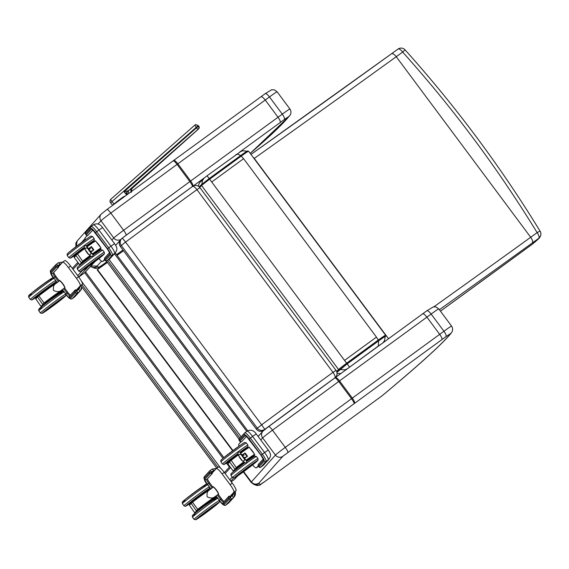 <?xml version="1.0" encoding="UTF-8"?>
<svg xmlns="http://www.w3.org/2000/svg" width="569" height="569" viewBox="0 0 569 569"><rect width="100%" height="100%" fill="white"/><g stroke="black" fill="none" stroke-linecap="round" stroke-linejoin="round"><path stroke-width="0.85" d="M127.164 191.056L124.035 191.789L126.389 194.57L127.029 194.072A2.681 1.33 93.2 0 1 127.371 191.006L127.164 191.056A2.681 1.223 -83.8 0 0 126.738 194.022L127.228 193.979A2.681 1.487 91.4 0 1 127.584 190.956L127.371 191.006M128.864 193.382A2.681 2.12 54.9 0 1 128.985 190.295L198.261 129.135A2.013 0.597 48.6 0 1 196.419 127.89L198.382 126.346L197.671 125.287L195.686 124.59L194.947 124.981L196.419 127.89L124.035 191.789L126.873 194.178A0.669 0.42 -124.1 0 1 126.894 194.207L128.039 193.993M131.062 191.774A2.681 2.674 110.6 0 1 131.809 188.702L127.584 190.956M131.119 188.958L198.517 128.992A2.013 0.768 48.2 0 0 198.56 128.957L198.56 128.957A2.013 0.768 48.2 0 0 198.609 128.9M114.248 203.78A9.41 0.427 143.6 0 1 123.224 196.952L125.436 195.907M112.762 205.146L114.02 203.965L111.972 201.547L197.948 125.834M123.423 196.81L114.02 203.965M194.947 124.981L110.976 199.122A2.681 0.797 48.6 0 0 110.927 199.157L110.927 199.157A2.681 0.797 48.6 0 0 111.972 201.547L110.649 202.898L112.655 205.267M391.579 53.721L397.895 49.162A5.363 2.091 54.2 0 1 397.951 49.112A5.363 2.091 54.2 0 1 402.674 52.071L405.085 49.88C455.684 106.289 500.692 166.738 540.123 231.22A5.363 0.391 148.6 0 0 540.123 231.22A5.363 5.363 0 0 1 540.55 235.957L540.55 235.957A5.363 5.356 21.1 0 0 540.13 231.242A5.363 0.391 148.6 0 0 537.129 232.636A5.363 2.091 54.2 0 1 538.751 238.319A5.363 5.356 21.1 0 0 540.55 235.957C537.833 239.826 542.293 235.395 532.698 243.916L532.57 244.009A1006.07 34.304 -36.7 0 1 440.456 311.165L532.641 243.959M254.051 158.545A143.466 4.893 -36.7 0 1 254.251 158.41L252.828 156.909M388.527 338.74L254.251 158.41A1070.645 36.501 143.3 0 0 396.244 56.715C394.21 54.183 392.61 53.216 391.451 53.813A1076.007 36.686 -36.7 0 1 250.979 154.427L391.451 53.813M439.382 309.728A1076.007 36.686 143.3 0 0 532.314 242.97C533.089 241.868 532.548 239.969 530.699 237.28A1070.645 36.501 -36.7 0 1 433.948 306.762M391.515 53.763L397.951 49.112A5.363 5.363 0 0 1 405.085 49.88L405.078 49.88M202.045 184.136A8.044 7.71 46.7 0 1 204.371 177.926A8.044 7.71 46.7 0 0 204.371 177.926L199.42 182.848L198.197 186.127M337.054 373.442L340.838 373.541M382.752 342.958A8.044 8.016 -149.7 0 0 384.018 341.322A8.044 8.016 -149.7 0 1 384.018 341.322C384.502 341.073 384.864 339.508 385.099 336.613A14.936 0.512 143.3 0 0 378.556 340.916L347.154 363.89L336.926 372.396M378.556 340.916L378.328 346.023L381.607 343.79M340.02 369.48L344.914 369.864L347.538 368.648L378.328 346.023M342.446 372.368L343.292 371.749M235.858 154.718A8.044 3.827 54.4 0 1 235.971 154.626L235.971 154.626A8.044 3.827 54.4 0 1 240.545 155.607M335.013 377.859L335.618 377.204A5.363 5.27 -137.1 0 1 334.892 377.852A5.363 1.743 -126 0 0 332.986 372.375A307.936 10.498 143.3 0 0 261.626 424.808L264.784 429.367A302.573 10.313 -36.7 0 1 334.892 377.852L334.8 377.951M120.336 246.484L121.275 245.481A5.363 5.27 -137.1 0 1 121.595 238.703L120.664 239.713A5.363 5.27 42.9 0 0 120.336 246.484L256.399 429.197A5.363 5.27 42.9 0 0 263.411 430.662M122.328 238.055A5.363 5.363 0 0 0 121.595 238.703A5.363 5.27 -137.1 0 1 122.321 238.062L125.571 242.095A307.936 10.498 -36.7 0 1 196.924 189.662A5.363 1.743 -126 0 0 192.478 186.504L192.478 186.504A5.363 1.743 -126 0 0 192.436 186.54A302.573 10.313 143.3 0 0 122.335 238.055L192.478 186.504A5.363 5.363 0 0 1 199.932 187.635L196.924 189.662L332.986 372.375L335.995 370.348L199.932 187.635M37.518 297.018L38.799 295.866L44.083 302.957L42.746 304.486L37.518 297.018L35.747 298.86L40.961 306.342L43.123 304.543L44.083 302.957A15.726 0.533 143.3 0 1 62.519 289.834L62.341 289.593M56.836 282.757A15.463 0.526 143.3 0 0 51.288 286.292A15.463 0.526 143.3 0 0 38.841 295.51L38.799 295.866A15.726 0.533 -36.7 0 1 55.904 283.44M38.841 295.51L56.16 282.999L57.234 282.736M59.446 280.844L55.25 283.924C53.571 285.268 53.002 287.437 53.536 290.439C56.452 291.876 58.82 292.004 60.648 290.83L64.638 287.9A4.381 0.782 53.7 0 0 62.583 283.789A4.381 0.782 53.7 0 0 59.446 280.844C58.785 279.372 60.165 280.709 63.593 284.849C64.937 287.309 65.286 288.327 64.638 287.9M51.046 306.94L56.964 302.53M92.214 253.753L92.647 254.336C93.451 256.384 92.832 256.989 90.798 256.157L88.871 254.656L84.966 249.343L85.699 247.999L87.277 248.041L86.659 246.292C85.044 245.026 84.283 245.424 84.368 247.472L84.966 249.343M88.984 254.77L90.457 254.457L91.012 253.148L87.277 248.041M92.647 254.336L90.948 252.97M92.512 254.172L92.206 253.802M91.196 253.155L87.199 247.792L91.111 253.006M79.873 264.613L81.908 263.184A15.463 0.526 -36.7 0 1 79.873 264.613L81.637 262.771L79.482 264.571L74.198 257.48L75.983 255.616L81.267 262.714L82.96 261.263A15.463 0.526 -36.7 0 1 90.272 255.758M77.356 253.738L84.625 248.269A15.463 0.526 143.3 0 0 77.356 253.738L82.597 261.185A15.726 0.533 143.3 0 1 90.044 255.581M84.703 248.532A15.726 0.533 -36.7 0 0 77.32 254.094L76.04 255.246M74.269 257.088L75.976 255.31M85.862 250.609A15.726 0.533 143.3 0 0 85.627 250.78L88.095 254.094L85.699 250.794A15.676 0.533 -36.7 0 1 85.891 250.659M85.627 250.78L88.103 254.023A15.676 0.533 143.3 0 1 88.295 253.881L88.103 254.023M91.033 251.939A15.726 0.533 -36.7 0 1 93.885 249.898L93.793 249.898A15.676 0.533 143.3 0 0 90.997 251.903L93.793 249.898L91.417 246.583A15.726 0.533 143.3 0 0 88.565 248.632M88.6 248.674A15.676 0.533 -36.7 0 1 91.389 246.676L91.076 247.017L93.416 250.161M88.672 248.781L91.076 247.017M89.553 265.175L95.471 260.773M191.184 503.38L192.464 502.221L197.742 509.319L196.412 510.841L191.184 503.38L189.413 505.215L194.626 512.697L196.782 510.898L197.742 509.319A15.726 0.533 143.3 0 1 216.184 496.189L216 495.948M210.502 489.112A15.463 0.526 143.3 0 0 204.947 492.654A15.463 0.526 143.3 0 0 192.5 501.865L192.464 502.221A15.726 0.533 -36.7 0 1 209.57 489.802M192.5 501.865L209.826 489.354L210.9 489.098M213.112 487.199L208.915 490.286C207.237 491.623 206.661 493.792 207.194 496.794C210.11 498.231 212.486 498.366 214.314 497.192L218.297 494.262A4.381 0.782 53.7 0 0 216.241 490.144A4.381 0.782 53.7 0 0 213.112 487.199C212.443 485.727 213.823 487.064 217.251 491.211C218.603 493.672 218.944 494.689 218.297 494.262M204.712 513.295L210.63 508.892M246.313 460.691L246.313 460.691C247.11 462.739 246.498 463.344 244.464 462.519L242.529 461.011L238.631 455.705L239.357 454.361L240.943 454.396L240.324 452.654C238.71 451.388 237.942 451.779 238.027 453.827L238.631 455.705M242.643 461.125L244.115 460.812L244.67 459.503L240.943 454.396M240.943 454.29L244.862 459.51L240.979 454.275M233.525 470.976L235.566 469.539A15.463 0.526 -36.7 0 1 233.532 470.968L235.303 469.126L233.141 470.926L227.856 463.835L229.648 461.978L234.926 469.069L236.619 467.618A15.463 0.526 -36.7 0 1 243.937 462.113M233.532 470.968L233.141 470.926L233.532 470.968M231.021 460.093L238.283 454.631A15.463 0.526 143.3 0 0 231.021 460.093L236.263 467.547A15.726 0.533 143.3 0 1 243.71 461.943M238.368 454.887A15.726 0.533 -36.7 0 0 230.978 460.449L229.698 461.608M227.934 463.443L229.641 461.672M239.521 456.971A15.726 0.533 143.3 0 0 239.293 457.135L241.761 460.449L239.364 457.156A15.676 0.533 -36.7 0 1 239.556 457.014M239.293 457.135L241.768 460.378A15.676 0.533 143.3 0 1 241.953 460.236L241.768 460.378M244.691 458.301A15.726 0.533 -36.7 0 1 247.543 456.253L247.451 456.253A15.676 0.533 143.3 0 0 244.663 458.258L247.458 456.253L245.083 452.945A15.726 0.533 143.3 0 0 242.23 454.987M242.259 455.036A15.676 0.533 -36.7 0 1 245.054 453.031L244.734 453.372L247.081 456.523M242.337 455.136L244.734 453.372M249.122 467.113L243.24 471.573L249.137 467.128M230.281 496.879L236.043 490.634A8.044 1.437 -126.3 0 0 232.23 483.109L224.229 472.362A8.044 1.437 -126.3 0 0 218.475 466.95A8.044 1.437 -126.3 0 0 218.432 466.985M258.404 466.352A8.044 1.437 -126.3 0 0 258.44 466.331L256.356 467.853L258.134 465.926M78.778 277.032L85.67 272.018L223.837 457.611M104.746 259.99A8.044 1.437 -126.3 0 0 104.774 259.976L102.697 261.498L104.476 259.571M64.774 260.63A8.044 1.437 53.7 0 1 64.809 260.595A8.044 1.437 53.7 0 1 70.563 266L78.565 276.754A8.044 1.437 53.7 0 1 82.377 284.272L76.616 290.517M98.885 258.582A8.044 1.437 -126.3 0 0 102.662 261.534A8.044 1.437 -126.3 0 0 102.697 261.498M87.085 235.694L85.087 237.849A8.044 1.437 -126.3 0 0 85.442 239.748M59.311 280.944L56.274 276.868A5.363 0.953 53.7 0 1 53.728 272.466M70.407 295.147A5.363 0.953 53.7 0 1 67.483 291.918L64.539 287.971M58.358 266.84L62.647 262.188A8.044 1.437 53.7 0 1 62.682 262.16A8.044 1.437 53.7 0 1 68.436 267.565L76.438 278.312A8.044 1.437 53.7 0 1 80.25 285.837L75.969 290.489M237.835 475.755L234.449 479.425A1.451 1.423 -137.3 0 1 234.25 479.603L231.256 481.801M252.544 464.944A8.044 1.437 -126.3 0 0 256.32 467.889A8.044 1.437 -126.3 0 0 256.356 467.853M240.744 442.049L238.752 444.211A8.044 1.437 -126.3 0 0 239.101 446.11M218.204 494.326L221.142 498.273A5.363 0.953 -126.3 0 0 224.065 501.509M207.393 478.828A5.363 0.953 -126.3 0 0 209.94 483.23L212.97 487.299M229.627 496.844L233.916 492.192A8.044 1.437 -126.3 0 0 230.104 484.674L222.102 473.927A8.044 1.437 -126.3 0 0 216.348 468.515A8.044 1.437 -126.3 0 0 216.305 468.55L212.024 473.202M98.11 223.98L100.969 220.786A10.726 0.363 -36.7 0 1 110.806 213.083L177.044 164.391A10.726 0.363 -36.7 0 1 177.862 163.801A5.363 1.458 -126.1 0 0 173.63 160.479L260.972 96.751C261.797 96.396 263.219 97.491 265.232 100.037L278.035 117.235C279.912 119.91 280.631 121.681 280.176 122.541L284.322 119.518C284.841 118.601 284.166 116.809 282.288 114.134L190.665 180.992A5.363 1.458 53.9 0 1 192.841 186.262M90.549 266.363L91.645 267.003A5.363 5.356 -66.6 0 0 96.972 266.377A26.814 0.918 -36.7 0 1 97.164 266.022L90.876 266.015M192.393 186.604A5.363 0.953 53.7 0 0 189.854 181.589L123.615 230.281L110.806 213.083A5.363 0.953 -126.3 0 0 106.972 209.477L173.63 160.479A5.363 1.458 -126.1 0 0 173.595 160.515L173.239 160.771A5.363 0.953 -126.3 0 1 177.044 164.391L189.854 181.589A10.726 0.363 143.3 0 1 190.665 180.992L177.862 163.801L269.478 96.936C267.473 94.39 266.015 93.316 265.111 93.721L261.05 96.687M261.007 96.716L265.111 93.721M76.232 246.477L77.171 240.943L75.833 243.212L75.919 246.718M265.161 93.686L271.719 89.738L274.372 89.866L277.11 91.801A13.407 0.455 -36.7 0 0 269.478 96.936L282.288 114.134A13.407 0.455 143.3 0 1 289.913 108.992C291.335 111.247 291.314 113.416 289.856 115.507L288.789 116.56A640.907 21.85 -36.7 0 1 288.305 117.193A640.907 21.85 -36.7 0 1 250.211 153.388M260.751 439.993L262.629 437.888A10.726 0.363 -36.7 0 1 272.473 430.192L338.711 381.5A10.726 0.363 -36.7 0 1 339.522 380.903A5.363 1.458 -126.1 0 0 335.297 377.581L422.632 313.853C423.464 313.498 424.887 314.593 426.892 317.146L439.702 334.344C441.58 337.012 442.291 338.783 441.843 339.65L445.989 336.62C446.509 335.71 445.833 333.911 443.948 331.236L352.332 398.101A5.363 1.458 53.9 0 1 354.466 403.414L441.843 339.65M258.831 483.124C256.057 484.774 253.568 484.39 251.37 481.964A32.177 1.095 143.3 0 0 251.121 482.377L253.312 484.105A5.363 5.356 -66.6 0 0 258.639 483.479A26.814 0.918 -36.7 0 1 258.831 483.124L282.9 456.253L354.466 403.414M354.06 403.713A5.363 0.953 53.7 0 0 351.514 398.698L285.275 447.383L272.473 430.192A5.363 0.953 -126.3 0 0 268.639 426.586L335.297 377.581A5.363 1.458 -126.1 0 0 335.255 377.617L334.906 377.88A5.363 0.953 -126.3 0 1 338.711 381.5L351.514 398.698A10.726 0.363 143.3 0 1 352.332 398.101L339.522 380.903L431.146 314.045C429.133 311.492 427.682 310.418 426.778 310.83L422.717 313.796M422.675 313.825L426.778 310.83M426.828 310.795L433.386 306.847L436.039 306.976L438.77 308.903A13.407 0.455 -36.7 0 0 431.146 314.045L443.948 331.236A13.407 0.455 143.3 0 1 451.58 326.101C453.002 328.349 452.981 330.518 451.523 332.609L450.449 333.662A640.907 21.85 -36.7 0 1 449.972 334.302A640.907 21.85 -36.7 0 1 382.041 395.818L263.966 482.178L260.723 484.383L258.639 483.479M104.611 258.084L104.596 259.67L109.888 253.938A1.344 1.316 -137.3 0 1 109.824 252.423M104.397 259.464L105.237 260.531A1.344 1.316 42.7 0 0 107.1 260.83L109.333 259.187L114.618 253.447L112.392 255.09L107.093 260.837L105.208 260.552L104.397 259.464M109.888 253.938A5.363 0.953 -126.3 0 0 107.342 248.923L95.336 232.799A5.363 0.953 -126.3 0 0 91.481 229.215L86.189 234.954L87.804 235.509L92.868 230.025M95.471 232.657L96.702 231.697L108.7 247.821L110.934 246.178L98.928 230.054L96.702 231.697A7.774 1.387 53.7 0 0 91.132 226.469A7.774 1.387 53.7 0 0 91.097 226.505A1.344 1.316 42.7 0 0 90.912 226.668L85.627 232.401A1.344 1.316 42.7 0 0 85.549 234.094L86.346 235.225L85.549 234.094L90.834 228.361A6.437 1.145 53.7 0 1 95.471 232.657L107.477 248.781A6.437 1.145 53.7 0 1 110.528 254.798L105.237 260.531M85.592 234.158L85.627 232.401M58.266 266.719L61.018 263.739L58.465 265.609L55.862 266.292A1.344 1.316 -137.3 0 1 55.94 264.599L55.94 264.599A1.344 1.316 -137.3 0 1 56.125 264.436L58.308 265.396L59.901 264.222A2.148 0.384 -126.3 0 0 58.365 262.786A2.148 0.384 -126.3 0 0 58.358 262.793L56.146 264.414M58.607 267.174L56.502 267.153L51.21 272.885A1.344 1.316 42.7 0 0 53.073 273.177L58.607 267.174L57.81 266.1L58.465 265.609M79.02 287.914L79.425 288.455L76.218 290.823L75.414 289.749L74.909 291.869L75.549 292.729L70.257 298.462A6.437 1.145 53.7 0 1 66.068 294.749M53.073 273.177A4.026 0.718 -126.3 0 0 54.98 276.939L58.436 281.584M65.769 294.009L66.986 293.063L63.671 288.611M66.986 293.063A4.026 0.718 -126.3 0 0 69.816 295.788M53.529 277.921A6.437 1.145 53.7 0 1 50.57 272.025A1.344 1.316 42.7 0 1 50.648 270.332L56.125 264.436M65.912 294.223A5.363 0.953 -126.3 0 0 69.617 297.608A1.344 1.316 -137.3 0 1 69.695 295.916L75.414 289.749M79.902 286.961A3.215 3.165 -137.3 0 1 78.629 289.372L77.035 290.546L77.412 293.021L72.121 298.761A7.774 1.387 53.7 0 1 72.085 298.789A7.774 1.387 53.7 0 1 72.021 298.825M76.872 290.332L75.549 292.729A1.344 1.316 -137.3 0 0 77.412 293.021L79.646 291.385L74.354 297.118L72.121 298.761A1.344 1.316 -137.3 0 1 70.257 298.462M258.276 464.439L258.262 466.032L263.547 460.293A1.344 1.316 -137.3 0 1 263.49 458.778M258.881 466.872L258.902 466.893A1.344 1.316 42.7 0 0 260.766 467.185L262.992 465.542L268.284 459.809L266.05 461.452L260.751 467.192L258.874 466.914L264.187 461.153A1.344 1.316 -137.3 0 0 266.05 461.452A7.774 1.387 53.7 0 0 262.366 454.176L264.599 452.533L252.593 436.416L250.36 438.052L262.366 454.176L261.135 455.136A6.437 1.145 53.7 0 1 264.187 461.153M263.547 460.293A5.363 0.953 -126.3 0 0 261.007 455.278L249.002 439.161A5.363 0.953 -126.3 0 0 245.139 435.577L239.848 441.309L241.469 441.871L246.533 436.38M249.137 439.019L250.36 438.052A7.774 1.387 53.7 0 0 244.798 432.824A7.774 1.387 53.7 0 0 244.762 432.86A1.344 1.316 42.7 0 0 244.578 433.023L239.286 438.763A1.344 1.316 42.7 0 0 239.208 440.449L240.011 441.587L239.208 440.449L244.499 434.716A6.437 1.145 53.7 0 1 249.137 439.019L261.135 455.136M239.257 440.513L239.286 438.763M211.931 473.074L214.677 470.094L212.13 471.971L209.52 472.647A1.344 1.316 -137.3 0 1 209.598 470.954L209.598 470.954A1.344 1.316 -137.3 0 1 209.783 470.791L211.967 471.758L213.56 470.584A2.148 0.384 -126.3 0 0 212.031 469.141A2.148 0.384 -126.3 0 0 212.017 469.148L209.598 470.954L204.314 476.694A1.344 1.316 42.7 0 0 204.235 478.38L209.52 472.647L210.16 473.508L204.876 479.24A1.344 1.316 42.7 0 0 206.739 479.539L212.273 473.536L210.16 473.508M212.273 473.536L211.469 472.462L212.13 471.971M232.685 494.276L233.084 494.817L229.876 497.178L229.079 496.104L228.574 498.224L229.215 499.084L223.923 504.824A6.437 1.145 53.7 0 1 219.734 501.104M206.739 479.539A4.026 0.718 -126.3 0 0 208.645 483.294L212.102 487.939M219.428 500.371L220.651 499.418L217.337 494.966M220.651 499.418A4.026 0.718 -126.3 0 0 223.475 502.143M219.57 500.578A5.363 0.953 -126.3 0 0 223.283 503.963A1.344 1.316 -137.3 0 1 223.361 502.271L229.079 496.104M233.56 493.323A3.215 3.165 -137.3 0 1 232.287 495.734L230.694 496.908L231.078 499.383L225.786 505.116A7.774 1.387 53.7 0 1 225.751 505.151A7.774 1.387 53.7 0 1 225.687 505.18M230.537 496.687L229.215 499.084A1.344 1.316 -137.3 0 0 231.078 499.383L233.304 497.74L228.02 503.473L225.786 505.116A1.344 1.316 -137.3 0 1 223.923 504.824M232.941 450.548L97.47 269.585A299.358 7.859 143.2 0 0 107.406 262.416M117.129 255.374A299.358 7.859 143.2 0 0 123.509 250.744M232.629 450.783L97.164 269.827L97.47 269.585M198.261 129.135L198.517 128.992A2.013 1.885 -119.4 0 0 198.631 126.197L198.204 125.692L198.382 126.346A2.013 1.885 60.6 0 1 198.261 129.135M127.193 194.612L126.894 194.207L126.389 194.57L126.688 194.982M197.671 125.287L198.204 125.692M532.314 242.97L538.751 238.319A52.17 1.778 -36.7 0 1 532.57 244.009M396.244 56.715L402.674 52.071C453.052 108.245 497.868 168.431 537.129 232.636L530.699 237.28L396.244 56.715M344.565 360.412L376.443 337.097L378.712 340.788A15.37 0.526 -36.7 0 1 385.426 336.407A0.804 0.804 30.3 0 0 385.64 336.172A0.804 0.804 30.3 0 0 385.647 336.172L385.611 335.219A16.174 0.555 143.3 0 0 378.52 339.892L346.642 363.207A10.69 0.363 143.3 0 0 338.583 369.537L339.686 369.729L347.14 363.876L209.164 178.581L201.639 184.491L209.164 178.581L207.073 175.764L240.715 151.553C241.754 151.532 241.057 150.138 247.11 151.304M385.426 336.407L385.113 336.919M347.14 363.876L378.712 340.788M199.676 187.315L201.568 185.537L338.583 369.537L336.599 371.401M336.912 372.332L339.686 369.729M201.711 184.434L201.568 185.537A10.69 0.363 -36.7 0 1 209.627 179.207L241.505 155.892A16.174 0.555 -36.7 0 1 248.596 151.219L247.572 150.949L240.737 155.493L243.589 158.687L211.711 182.002M247.451 151.119A15.37 0.526 143.3 0 0 240.758 155.479L209.164 178.581L240.737 155.493M347.154 363.89L349.537 367.076M376.443 337.097L243.589 158.687M264.236 429.958L264.784 429.367A5.363 5.27 -137.1 0 1 257.33 428.194L256.399 429.197M261.626 424.808L257.33 428.194L121.275 245.481L125.571 242.095L261.626 424.808M63.358 297.637A11.892 0.405 143.3 0 0 53.664 304.273A11.892 0.405 143.3 0 0 44.524 311.663M46.16 310.816A14.495 0.491 -36.7 0 1 45.392 310.51A14.495 0.491 -36.7 0 1 62.007 298.135A14.495 0.491 -36.7 0 1 62.078 298.96M60.35 293.476A14.495 0.491 143.3 0 0 58.237 294.23A14.495 0.491 143.3 0 0 42.732 305.773A14.495 0.491 143.3 0 0 41.402 307.587M64.205 291.918L62.647 291.442L50.428 299.891C36.011 310.795 39.474 308.725 38.692 309.372L38.799 310.83A15.84 0.541 -36.7 0 1 51.182 300.944A15.84 0.541 -36.7 0 1 64.205 291.918L65.805 294.066A15.84 0.541 143.3 0 0 52.782 303.092A15.84 0.541 143.3 0 0 40.399 312.986L42.113 313.405L46.21 310.781M37.454 297.082L35.747 298.86M44.439 303.035A15.463 0.526 -36.7 0 1 60.663 291.221A15.463 0.526 -36.7 0 1 57.284 294.607L62.519 289.834M41.345 306.392L43.358 304.977A15.463 0.526 -36.7 0 1 41.352 306.385L43.123 304.543M52.988 297.295L47.099 301.662L52.988 297.295M64.695 287.523A4.111 0.733 -126.3 0 0 62.846 283.782A4.111 0.733 -126.3 0 0 59.823 280.901M56.992 302.566L51.075 306.976L56.95 302.516M53.315 284.052A11.892 0.405 143.3 0 0 43.578 290.731A11.892 0.405 143.3 0 0 34.389 298.142M34.588 298.298A14.495 0.491 -36.7 0 1 35.826 296.556A14.495 0.491 -36.7 0 1 51.381 284.969A14.495 0.491 -36.7 0 1 53.401 284.287L55.833 281.989L55.726 280.524A15.84 0.541 143.3 0 0 42.696 289.55A15.84 0.541 143.3 0 0 30.321 299.443L31.686 299.963L34.588 298.298M50.264 279.934A14.495 0.491 143.3 0 0 48.152 280.688A14.495 0.491 143.3 0 0 32.646 292.231A14.495 0.491 143.3 0 0 31.316 294.045M54.126 278.376L52.561 277.9L40.342 286.349C25.925 297.253 29.389 295.183 28.606 295.83L28.72 297.288A15.84 0.541 -36.7 0 1 41.096 287.402A15.84 0.541 -36.7 0 1 54.126 278.376L55.726 280.524M59.631 293.27A11.529 0.391 143.3 0 0 50.243 299.685A11.529 0.391 143.3 0 0 41.409 306.833M63.145 298.007A11.529 0.391 -36.7 0 1 48.201 309.422A11.529 0.391 -36.7 0 1 50.655 306.755A11.529 0.391 -36.7 0 1 63.145 298.007M45.015 303.988A11.8 0.405 -36.7 0 1 55.869 295.908M47.035 289.194L41.117 293.597M53.187 284.635A11.529 0.391 -36.7 0 1 51.125 286.413L53.351 284.095A11.8 0.405 143.3 0 0 43.642 290.816A11.8 0.405 143.3 0 0 34.417 298.192L38.543 295.844A11.529 0.391 -36.7 0 1 35.819 297.246A11.529 0.391 -36.7 0 1 46.914 288.76A11.529 0.391 -36.7 0 1 53.187 284.635M48.379 280.531A11.529 0.391 143.3 0 0 32.426 292.409M91.765 242.202A11.814 0.405 -36.7 0 1 91.765 242.209L91.858 242.33A11.8 0.405 143.3 0 0 86.367 245.972M84.354 247.43A11.8 0.405 143.3 0 0 72.932 256.427L84.326 247.316A11.892 0.405 143.3 0 0 83.799 247.7A11.892 0.405 143.3 0 0 72.889 256.377M91.822 242.287A11.892 0.405 143.3 0 0 86.282 245.893L91.773 242.166M86.204 245.829A14.495 0.491 -36.7 0 1 91.915 242.522L94.248 240.381L94.241 238.752A15.84 0.541 143.3 0 0 83.487 246.1A15.84 0.541 143.3 0 0 68.835 257.672L70.207 258.191L73.095 256.534A14.495 0.491 -36.7 0 1 72.341 256.399A14.495 0.491 -36.7 0 1 84.12 247.351A14.495 0.491 -36.7 0 1 84.304 247.216M81.886 243.945A15.84 0.541 -36.7 0 1 92.64 236.604L91.268 236.078C90.741 236.384 92.249 234.812 80.926 243.048L69.112 252.124L67.128 254.059L67.234 255.517A15.84 0.541 -36.7 0 1 81.886 243.945M92.086 250.794L90.571 251.327M88.992 249.201L90.507 248.667M87.199 247.792L91.076 253.027M87.1 247.465L91.403 253.276M81.637 262.771L82.96 261.263M86.787 246.498L92.484 254.137A15.463 0.526 -36.7 0 1 100.848 248.454A15.463 0.526 -36.7 0 1 95.763 252.864L101.033 248.063A15.726 0.533 143.3 0 0 92.441 253.831M90.627 256.029L85.606 259.905L90.677 256.064M95.144 241.228A15.463 0.526 143.3 0 0 87 246.533L95.514 240.851L101.033 248.063M87.157 246.74A15.726 0.533 -36.7 0 1 95.756 240.964M100.279 247.046A4.111 0.733 -126.3 0 0 98.743 244.649A4.111 0.733 -126.3 0 0 96.929 242.543M93.885 249.898L91.417 246.583M95.5 260.801L89.582 265.211L95.464 260.751M101.865 255.879A11.892 0.405 143.3 0 0 93.885 261.242A11.892 0.405 143.3 0 0 83.024 269.898M84.575 269.116A14.495 0.491 -36.7 0 1 81.936 270.353A14.495 0.491 -36.7 0 1 94.205 260.894A14.495 0.491 -36.7 0 1 103.48 254.421A14.495 0.491 -36.7 0 1 100.649 257.145M100.606 257.181L104.333 253.923L104.326 252.295A15.84 0.541 143.3 0 0 93.572 259.642A15.84 0.541 143.3 0 0 78.92 271.214L80.627 271.633L84.617 269.087M78.92 271.214L77.32 269.059A15.84 0.541 -36.7 0 1 91.972 257.487A15.84 0.541 -36.7 0 1 102.726 250.147L101.012 249.72L93.039 255.104A11.8 0.405 -36.7 0 1 93.963 254.443M79.425 251.59L84.532 247.992L79.624 251.839M86.566 246.171A11.529 0.391 -36.7 0 1 91.694 242.878A11.529 0.391 -36.7 0 1 89.667 244.62M72.932 256.427L77.05 254.08A11.529 0.391 -36.7 0 1 74.112 255.673A11.529 0.391 -36.7 0 1 84.447 247.707M86.787 238.831A11.529 0.391 143.3 0 0 70.997 250.595L86.808 238.816M98.145 251.498A11.529 0.391 143.3 0 0 92.946 254.848L98.444 251.299M79.632 265.31L90.969 256.285A11.529 0.391 143.3 0 0 79.909 265.076M101.652 256.242A11.529 0.391 -36.7 0 1 86.708 267.658A11.529 0.391 -36.7 0 1 89.169 264.99A11.529 0.391 -36.7 0 1 101.652 256.242M83.856 261.968A11.8 0.405 -36.7 0 1 91.218 256.42M217.024 503.999A11.892 0.405 143.3 0 0 207.329 510.628A11.892 0.405 143.3 0 0 198.19 518.018M199.826 517.171A14.495 0.491 -36.7 0 1 199.058 516.865A14.495 0.491 -36.7 0 1 215.672 504.49A14.495 0.491 -36.7 0 1 215.743 505.322M214.015 499.831A14.495 0.491 143.3 0 0 211.896 500.592A14.495 0.491 143.3 0 0 196.397 512.136A14.495 0.491 143.3 0 0 195.06 513.942M217.87 498.273L216.312 497.797L204.086 506.246C189.669 517.157 193.133 515.08 192.358 515.727L192.464 517.193A15.84 0.541 -36.7 0 1 204.847 507.299A15.84 0.541 -36.7 0 1 217.87 498.273L219.47 500.421A15.84 0.541 143.3 0 0 206.447 509.447A15.84 0.541 143.3 0 0 194.065 519.341L195.772 519.76L199.875 517.143M191.12 503.444L189.413 505.215M198.104 509.39A15.463 0.526 -36.7 0 1 214.328 497.576A15.463 0.526 -36.7 0 1 210.95 500.962L216.184 496.189M195.003 512.747L197.023 511.332A15.463 0.526 -36.7 0 1 195.018 512.74L196.782 510.898M206.654 503.657L200.757 508.025L206.654 503.657M218.354 493.885A4.111 0.733 -126.3 0 0 216.505 490.137A4.111 0.733 -126.3 0 0 213.482 487.256M210.651 508.928L204.74 513.33L210.615 508.871M206.974 490.407A11.892 0.405 143.3 0 0 197.244 497.086A11.892 0.405 143.3 0 0 188.047 504.504M188.247 504.653A14.495 0.491 -36.7 0 1 189.484 502.911A14.495 0.491 -36.7 0 1 205.046 491.324A14.495 0.491 -36.7 0 1 207.066 490.642L209.492 488.344L209.385 486.879A15.84 0.541 143.3 0 0 196.362 495.905A15.84 0.541 143.3 0 0 183.979 505.798L185.352 506.325L188.254 504.653M203.93 486.289A14.495 0.491 143.3 0 0 201.81 487.05A14.495 0.491 143.3 0 0 186.312 498.593A14.495 0.491 143.3 0 0 184.975 500.4M207.785 484.731L206.227 484.255L194.001 492.704C179.584 503.615 183.047 501.538 182.272 502.185L182.379 503.65A15.84 0.541 -36.7 0 1 194.762 493.757A15.84 0.541 -36.7 0 1 207.785 484.731L209.385 486.879M213.29 499.625A11.529 0.391 143.3 0 0 203.908 506.04A11.529 0.391 143.3 0 0 195.067 513.195M216.803 504.362A11.529 0.391 -36.7 0 1 201.86 515.777A11.529 0.391 -36.7 0 1 204.321 513.11A11.529 0.391 -36.7 0 1 216.803 504.362M198.681 510.343A11.8 0.405 -36.7 0 1 209.527 502.271M200.693 495.549L194.776 499.959M206.917 490.329L207.009 490.45A11.8 0.405 143.3 0 0 197.308 497.178A11.8 0.405 143.3 0 0 188.083 504.547L192.201 502.199A11.529 0.391 -36.7 0 1 189.484 503.601A11.529 0.391 -36.7 0 1 200.573 495.115A11.529 0.391 -36.7 0 1 206.846 490.997A11.529 0.391 -36.7 0 1 204.783 492.768M202.045 486.886A11.529 0.391 143.3 0 0 186.091 498.764M245.431 448.564A11.814 0.405 -36.7 0 1 245.424 448.564L245.516 448.692A11.8 0.405 143.3 0 0 240.033 452.327M226.483 462.64L237.984 453.671A11.892 0.405 143.3 0 0 237.465 454.055A11.892 0.405 143.3 0 0 226.554 462.732M245.488 448.649A11.892 0.405 143.3 0 0 239.947 452.248L245.431 448.528M239.869 452.191A14.495 0.491 -36.7 0 1 245.573 448.877L247.913 446.736L247.906 445.107A15.84 0.541 143.3 0 0 237.152 452.455A15.84 0.541 143.3 0 0 222.5 464.027L223.873 464.553L226.754 462.889A14.495 0.491 -36.7 0 1 226.007 462.761A14.495 0.491 -36.7 0 1 237.785 453.706A14.495 0.491 -36.7 0 1 237.963 453.578M235.552 450.307A15.84 0.541 -36.7 0 1 246.306 442.959L244.933 442.433C244.407 442.739 245.908 441.167 234.592 449.403L222.778 458.479L220.786 460.413L220.9 461.879A15.84 0.541 -36.7 0 1 235.552 450.307M245.744 457.149L244.236 457.682M242.657 455.563L244.165 455.022M246.178 460.527L244.613 459.325M235.303 469.126L236.619 467.618M246.164 460.492A15.463 0.526 -36.7 0 1 254.514 454.809A15.463 0.526 -36.7 0 1 249.428 459.226L254.699 454.418A15.726 0.533 143.3 0 0 246.1 460.193M244.293 462.391L239.264 466.26L244.343 462.426M248.809 447.59A15.463 0.526 143.3 0 0 240.666 452.888L249.179 447.206L254.699 454.418M240.822 453.095A15.726 0.533 -36.7 0 1 249.414 447.326M253.945 453.401A4.111 0.733 -126.3 0 0 252.401 451.004A4.111 0.733 -126.3 0 0 250.588 448.898M247.543 456.253L245.083 452.945M243.24 471.573L249.165 467.163M255.531 462.234A11.892 0.405 143.3 0 0 247.551 467.597A11.892 0.405 143.3 0 0 236.69 476.253M238.233 475.471A14.495 0.491 -36.7 0 1 235.602 476.715A14.495 0.491 -36.7 0 1 247.871 467.249A14.495 0.491 -36.7 0 1 257.138 460.776A14.495 0.491 -36.7 0 1 254.315 463.507M254.272 463.543L257.999 460.278L257.985 458.65A15.84 0.541 143.3 0 0 247.238 465.997A15.84 0.541 143.3 0 0 232.586 477.569L234.293 477.988L238.283 475.442M232.586 477.569L230.978 475.421A15.84 0.541 -36.7 0 1 245.63 463.849A15.84 0.541 -36.7 0 1 256.384 456.502L254.677 456.082L246.704 461.466A11.8 0.405 -36.7 0 1 247.622 460.798M233.084 457.945L238.198 454.346L233.29 458.194M240.225 452.533A11.529 0.391 -36.7 0 1 245.36 449.233A11.529 0.391 -36.7 0 1 243.333 450.975L245.516 448.692M238.02 453.785A11.8 0.405 143.3 0 0 226.59 462.782L230.715 460.435A11.529 0.391 -36.7 0 1 227.771 462.028A11.529 0.391 -36.7 0 1 238.105 454.069M240.452 445.193A11.529 0.391 143.3 0 0 224.663 456.95M251.811 457.853A11.529 0.391 143.3 0 0 246.612 461.21L252.103 457.654M233.29 471.665L244.634 462.64A11.529 0.391 143.3 0 0 233.575 471.438M255.31 462.604A11.529 0.391 -36.7 0 1 240.374 474.013A11.529 0.391 -36.7 0 1 242.828 471.352A11.529 0.391 -36.7 0 1 255.31 462.604M237.522 468.323A11.8 0.405 -36.7 0 1 244.883 462.782L232.863 472.021L230.872 473.956L230.978 475.421M239.03 439.168L106.424 261.093L239.037 439.147M107.683 260.403L239.954 438.038M109.035 259.407L241.114 436.779M114.454 253.774L246.726 431.409M247.721 430.754L115.272 252.885L247.7 430.769M78.735 276.975L88.487 266.399M222.934 458.344L84.689 272.686L94.739 261.783M81.531 281.349L220.758 468.315M81.95 284.735L217.934 467.348M226.469 463.088L229.435 467.078M227.536 462.576L228.077 463.294M216.789 468.187L80.976 285.794L216.81 468.173M73.031 269.315L78.55 263.326M77.704 275.588L82.178 270.737M80.25 285.837L82.377 284.272M76.438 278.312L78.565 276.754M68.436 267.565L70.563 266M225.089 473.522L230.616 467.533M234.25 479.603L237.735 475.819M230.794 481.182L233.617 478.116M229.762 479.795L232.244 477.114M224.229 472.362L222.102 473.927M232.23 483.109L230.104 484.674M236.043 490.634L233.916 492.192M91.645 267.003L93.729 267.899A5.363 5.356 -66.6 0 0 99.056 267.274L96.972 266.377M102.221 265.133A5.363 1.437 -126.1 0 0 102.264 265.104A5.363 1.437 -126.1 0 0 102.306 265.069L99.056 267.274M122.954 249.997L116.588 254.649L122.954 249.997M106.894 261.719L102.306 265.069M289.856 115.507L288.305 117.193M192.955 186.191L204.733 177.599M239.592 152.158L280.176 122.541M77.164 240.95L101.232 214.072A5.363 5.285 -138.2 0 0 100.969 220.786L113.772 237.984A10.726 0.363 143.3 0 1 123.615 230.281A5.363 0.953 53.7 0 1 126.211 235.168M111.894 240.082L113.772 237.984A5.363 5.285 41.8 0 0 121.097 239.243M97.164 266.022L101.531 261.15M115.678 245.353L120.159 240.353M284.322 119.518L288.789 116.56M81.41 242.629L85.03 238.575M106.944 209.499A5.363 0.953 -126.3 0 1 106.972 209.477L101.232 214.072A5.363 5.285 -138.2 0 1 101.246 214.058M173.211 160.785A5.363 0.953 -126.3 0 0 173.182 160.814L107 209.463M260.972 96.751L173.673 160.451M253.312 484.105L255.396 485.008A5.363 5.356 -66.6 0 0 260.723 484.383M255.396 485.008C263.113 485.314 258.369 485.087 263.931 482.213L382.276 395.64A5.363 4.552 -129.8 0 1 382.041 395.818M451.523 332.609L449.972 334.302M258.141 436.487L262.899 431.181A5.363 5.285 -138.2 0 0 262.629 437.888L275.439 455.086A10.726 0.363 143.3 0 1 285.275 447.383A5.363 0.953 53.7 0 1 287.822 452.405M243.688 471.644L251.37 481.964L275.439 455.086A5.363 5.285 41.8 0 0 282.9 456.253M445.989 336.62L450.449 333.662M268.611 426.608A5.363 0.953 -126.3 0 1 268.639 426.586L262.899 431.181A5.363 5.285 -138.2 0 1 262.914 431.16M334.878 377.894A5.363 0.953 -126.3 0 0 334.849 377.916L268.668 426.565M422.632 313.853L335.34 377.56M107.477 248.781L108.7 247.821A7.774 1.387 53.7 0 1 112.392 255.09A1.344 1.316 -137.3 0 1 110.528 254.798M114.618 253.447A7.774 1.387 -126.3 0 0 110.934 246.178L114.575 243.688C118.153 248.817 116.915 249.841 115.365 252.785A5.363 5.277 -137.3 0 1 114.618 253.447M90.834 228.361A1.344 1.316 42.7 0 1 90.912 226.668L93.366 224.826C96.958 222.948 100.03 223.866 102.569 227.572L98.928 230.054A7.774 1.387 -126.3 0 0 93.366 224.826L93.366 224.826A7.774 1.387 -126.3 0 0 93.33 224.862M109.312 259.201A2.148 0.384 -126.3 0 0 109.319 259.194A5.363 5.277 42.7 0 0 110.073 258.525L115.365 252.785M109.959 252.245L109.675 252.97L107.335 248.945L92.591 229.712M91.481 229.215A1.344 1.316 42.7 0 0 92.548 229.762M110.073 258.525L109.319 259.194A2.148 0.384 -126.3 0 0 109.333 259.187L107.093 260.837M67.014 293.099L67.889 292.452M55.883 276.335L55.008 276.975M74.276 297.174A7.774 1.387 -126.3 0 0 74.319 297.146L74.319 297.146A7.774 1.387 -126.3 0 0 74.354 297.118A5.363 5.277 -137.3 0 0 75.094 296.456L72.085 298.789L70.705 299.045L68.465 297.516L66.075 294.792M81.758 286.847A5.363 5.277 -137.3 0 1 80.385 290.716L80.385 290.716A5.363 5.277 -137.3 0 1 79.646 291.385A2.148 0.384 53.7 0 0 78.629 289.372M50.57 272.025L55.862 266.292L56.502 267.153M66.523 293.561L65.812 294.066M63.614 291.463L62.569 290.062M57.028 282.622L55.99 281.221M51.21 272.885A5.363 0.953 -126.3 0 0 53.756 277.9L54.98 276.939M55.826 280.688L57.185 282.509M62.412 289.536L64.084 291.769M59.901 264.222A3.215 3.165 -137.3 0 1 61.303 263.653M69.617 297.608L74.909 291.869M268.284 459.809A7.774 1.387 -126.3 0 0 264.599 452.533L268.241 450.051C271.811 455.179 270.581 456.196 269.023 459.147A5.363 5.277 -137.3 0 1 268.284 459.809M244.499 434.716A1.344 1.316 42.7 0 1 244.578 433.023L247.031 431.188C250.623 429.311 253.689 430.221 256.235 433.927L252.593 436.416A7.774 1.387 -126.3 0 0 247.031 431.188L247.031 431.188A7.774 1.387 -126.3 0 0 246.996 431.217M260.751 467.192L262.985 465.556A2.148 0.384 -126.3 0 0 262.992 465.542A2.148 0.384 -126.3 0 0 262.985 465.556A5.363 5.277 42.7 0 0 263.739 464.88L269.023 459.147M261.007 455.278L246.256 436.067M245.139 435.577A1.344 1.316 42.7 0 0 246.213 436.124M209.812 470.776L212.017 469.148L216.618 468.315M220.68 499.454L221.554 498.814M209.548 482.69L208.674 483.337M227.941 503.529A7.774 1.387 -126.3 0 0 227.984 503.508L227.984 503.508A7.774 1.387 -126.3 0 0 228.02 503.473A5.363 5.277 -137.3 0 0 228.759 502.811L225.751 505.151L224.371 505.4L222.749 504.447L219.734 501.147M228.759 502.811L234.051 497.078L235.111 491.637A5.363 5.277 -137.3 0 1 234.051 497.078L234.051 497.078A5.363 5.277 -137.3 0 1 233.304 497.74A2.148 0.384 53.7 0 0 232.287 495.734M207.194 484.276A6.437 1.145 53.7 0 1 204.235 478.38M220.189 499.923L219.47 500.428L219.385 502.185L215.694 505.357M217.273 497.818L216.234 496.417M210.694 488.977L209.648 487.576M204.876 479.24A5.363 0.953 -126.3 0 0 207.415 484.255L208.645 483.294M209.492 487.043L210.843 488.863M216.078 495.891L217.742 498.124M213.56 470.584A3.215 3.165 -137.3 0 1 214.961 470.008M223.283 503.963L228.574 498.224M198.759 126.162A2.013 2.013 0 0 1 198.56 128.957L131.759 188.752L131.389 192.336M195.686 124.59L198.325 125.649M110.649 202.898A2.681 2.681 0 0 1 110.927 199.157L194.05 125.77M385.121 337.004L385.618 336.215M385.611 335.219L248.596 151.219M199.171 186.81L201.639 184.491M383.172 342.645L383.89 341.528M204.371 177.926L207.073 175.764M335.618 377.204A5.363 5.363 0 0 0 335.995 370.348M44.382 311.599L51.31 306.037C65.641 295.389 63.5 297.615 63.379 297.502L63.337 297.48M38.799 310.83L40.399 312.986M65.805 294.066L65.72 295.823L62.035 299.002M35.712 298.889L38.799 295.546M34.296 298.056L41.231 292.494C55.556 281.847 53.415 284.073 53.294 283.959L53.251 283.938M28.72 297.288L30.321 299.443M63.301 297.466L63.18 297.971C66.168 296.079 45.228 311.976 44.901 311.584L44.375 311.556M41.174 307.26L44.19 304.315L58.13 294.031L60.101 293.163M40.918 293.355L46.85 288.931M32.412 292.423L48.401 280.517M94.241 238.752L92.64 236.604M68.835 257.672L67.234 255.517M88.686 248.795L89.724 248.433M88.871 254.656L85.073 249.556M91.837 253.646L86.993 247.145M92.164 253.895L86.893 246.818M74.233 257.117L75.997 255.282M75.997 255.289L77.32 253.774M100.308 247.081L96.901 242.501M101.851 255.709L93.885 261.242L83.408 269.827C83.735 270.211 104.682 254.322 101.687 256.214L101.815 255.701M104.326 252.295L102.726 250.147M91.225 256.427L79.198 265.666L77.213 267.601L77.32 269.059M91.858 242.33L89.674 244.613M198.048 517.954L204.975 512.399C219.3 501.744 217.159 503.97 217.038 503.864L217.002 503.842M192.464 517.193L194.065 519.341M189.377 505.251L192.464 501.901M187.962 504.411L194.89 498.857C209.214 488.202 207.08 490.428 206.952 490.322L206.917 490.3M182.379 503.65L183.979 505.798M216.967 503.821L216.839 504.333C219.833 502.441 198.894 518.331 198.56 517.946L198.04 517.918M194.84 513.615L197.856 510.67L211.796 500.393L213.766 499.525M194.577 499.71L200.516 495.286M186.07 498.778L202.059 486.872M207.009 490.45L204.79 492.761M247.906 445.107L246.306 442.959M222.5 464.027L220.9 461.879M242.351 455.157L243.39 454.787M242.529 461.011L238.738 455.911M245.182 459.759L240.758 453.827M244.862 459.51L240.865 454.147M245.502 460.001L240.659 453.5M245.822 460.25L240.552 453.18M246.142 460.499L240.452 452.853M227.892 463.479L230.978 460.129M253.973 453.443L250.559 448.863M255.517 462.071L236.562 476.182M257.985 458.65L256.384 456.502M224.641 456.964L240.474 445.178M255.474 462.064L255.353 462.569C258.34 460.677 237.401 476.573 237.067 476.182L236.548 476.153M85.67 272.018L223.859 457.59M227.557 462.561L228.091 463.273M72.313 268.355L77.839 262.366M84.795 272.608L94.859 261.697M104.774 259.976L102.662 261.534M62.682 262.16L64.809 260.595M224.378 472.562L229.897 466.573M258.44 466.331L256.32 467.889M218.475 466.95L216.348 468.515M93.729 267.899C101.446 268.212 96.702 267.978 102.264 265.104L106.894 261.726M289.315 116.218L250.225 153.402M277.11 91.801L289.913 108.992M450.982 333.32C442.725 343.598 419.822 364.366 382.276 395.64M243.326 471.907L251.121 482.377M438.77 308.903L451.58 326.101M102.569 227.572L114.575 243.688M104.447 258.234L109.582 252.657M81.772 286.876L80.385 290.716L75.094 296.456M50.648 270.332C50.186 272.921 51.174 275.496 53.607 278.063M63.579 291.449L62.562 290.09M57 282.622L55.99 281.264M62.953 261.96L58.365 262.786L56.132 264.421M256.235 433.927L268.241 450.051M258.106 464.589L263.241 459.019M263.625 458.607L263.34 459.325L260.993 455.3M262.985 465.556L263.739 464.88M204.314 476.694C203.844 479.276 204.833 481.851 207.272 484.418M217.237 497.804L216.227 496.445M210.665 488.977L209.655 487.619"/></g></svg>

